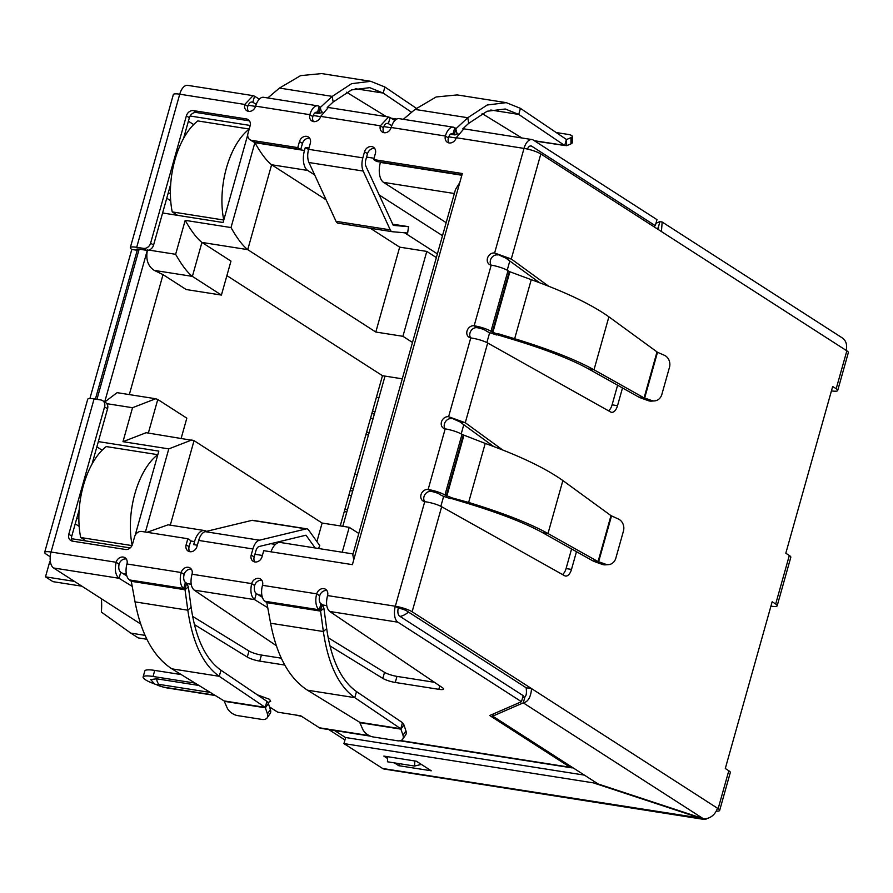 <?xml version="1.0" encoding="UTF-8"?>
<svg xmlns="http://www.w3.org/2000/svg" width="893" height="893" viewBox="0 0 893 893"><rect width="100%" height="100%" fill="white"/><g stroke="black" fill="none" stroke-linecap="round" stroke-linejoin="round"><path stroke-width="1.34" d="M393.288 225.382L408.525 226.677L407.643 233.028L392.418 231.733A7.222 3.739 -81.1 0 1 392.273 231.711A7.222 3.739 -81.1 0 1 391.48 231.41A7.222 3.739 -81.1 0 1 390.252 229.858L336.025 221.319A7.222 3.739 98.9 0 0 337.264 222.87A7.222 3.739 98.9 0 0 338.056 223.183A7.222 3.739 98.9 0 0 338.201 223.194L392.139 231.689M336.025 221.319L308.967 162.526L363.183 171.054L390.252 229.858M408.525 226.677L392.585 224.165M393.277 225.382L365.985 166.377A6.418 3.326 -81.1 0 1 365.817 159.769L367.514 153.708A6.418 5.347 -57.2 0 1 374.725 148.506M363.183 171.054A12.837 6.653 -81.1 0 1 362.837 157.86L364.534 151.788A6.418 5.347 122.8 0 1 373.43 147.245A6.418 5.347 122.8 0 1 375.384 153.496L373.676 159.568L462.328 173.521L352.389 564.644L263.736 550.68L262.029 556.741A6.418 5.347 122.8 0 1 254.907 561.954A6.418 5.347 122.8 0 1 253.143 561.284A6.418 5.347 122.8 0 1 251.19 555.044L252.898 548.972A12.837 6.653 -81.1 0 1 259.428 540.198L306.187 528.902A7.222 3.739 -81.1 0 1 306.991 528.857A7.222 3.739 -81.1 0 1 308.587 529.962L319.772 545.668L318.488 548.492M309.659 138.27A6.418 5.347 -57.2 0 0 302.459 143.46L300.751 149.522L297.771 147.613L299.479 141.552A6.418 5.347 122.8 0 1 308.375 137.009A6.418 5.347 122.8 0 1 310.317 143.26L308.621 149.321A12.837 6.653 98.9 0 0 308.967 162.526M300.751 149.522L254.661 142.266L251.692 140.357L297.771 147.613M95.395 399.115L137.232 250.286L131.807 249.437A12.837 2.445 15.7 0 1 130.3 247.674A12.837 2.445 15.7 0 1 136.696 247.305L143.472 248.377A6.418 5.347 -57.2 0 0 150.604 243.164L186.391 115.822A6.418 5.347 122.8 0 1 193.524 110.62L246.379 118.936A6.418 5.347 122.8 0 1 248.154 119.606A6.418 5.347 122.8 0 1 250.096 125.857L247.975 133.437A6.418 5.347 -57.2 0 0 249.917 139.688L252.898 141.607A6.418 5.347 -57.2 0 0 254.661 142.266M249.917 139.688A6.418 5.347 -57.2 0 0 251.692 140.357M249.448 120.868A6.418 5.347 -57.2 0 0 249.359 120.856L196.505 112.529A6.418 5.347 -57.2 0 0 189.372 117.742L183.545 138.482M170.697 184.204L153.574 245.084L150.604 243.164M143.472 248.377L146.452 250.297A6.418 5.347 -57.2 0 0 153.574 245.084M137.578 249.047L137.232 250.286A6.418 1.228 15.7 0 1 136.473 249.404A6.418 1.228 15.7 0 1 139.676 249.225L146.452 250.297M89.892 398.546L131.807 249.437M463.858 128.849L456.245 137.734A6.418 5.347 122.8 0 1 449.123 142.947A6.418 5.347 122.8 0 1 447.348 142.277A6.418 5.347 122.8 0 1 445.406 136.026A12.837 6.653 -81.1 0 1 453.354 127.186L399.138 118.646A12.837 6.653 98.9 0 0 391.19 127.487A6.418 5.347 122.8 0 1 384.057 132.7A6.418 5.347 122.8 0 1 382.293 132.03A6.418 5.347 122.8 0 1 380.34 125.79L388.634 117.005L328.323 107.495L320.699 116.391A6.418 5.347 122.8 0 1 313.577 121.604A6.418 5.347 122.8 0 1 311.813 120.935A6.418 5.347 122.8 0 1 309.86 114.684A12.837 6.653 -81.1 0 1 317.808 105.843L263.591 97.304A12.837 6.653 98.9 0 0 255.644 106.144A6.418 5.347 122.8 0 1 248.511 111.357A6.418 5.347 122.8 0 1 246.747 110.687A6.418 5.347 122.8 0 1 244.794 104.436L179.739 94.2A12.837 2.445 -164.3 0 0 173.342 94.558L130.3 247.674M50.209 556.752L46.157 554.14A12.837 2.445 -164.3 0 1 44.65 552.376L87.693 399.271A12.837 2.445 -164.3 0 1 94.089 398.903L51.046 552.019A12.837 2.445 -164.3 0 0 44.65 552.376M189.762 551.695A6.418 5.347 -57.2 0 1 189.104 546.706L190.812 540.645L187.831 538.736L141.753 531.469A6.418 5.347 -57.2 0 0 134.62 536.682L132.488 544.261A6.418 5.347 122.8 0 1 125.366 549.474L72.5 541.147A6.418 5.347 122.8 0 1 70.737 540.477A6.418 5.347 122.8 0 1 68.783 534.237L104.581 406.895A6.418 5.347 -57.2 0 0 102.628 400.644A6.418 5.347 -57.2 0 0 100.864 399.975L94.089 398.903M104.581 406.895L107.562 408.804A6.418 5.347 -57.2 0 0 105.608 402.553L102.628 400.644M107.562 408.804L92.012 464.114M79.164 509.825L71.764 536.146A6.418 5.347 -57.2 0 0 72.422 541.136M461.938 174.905L376.656 161.477L373.676 159.568M315.173 547.967L305.998 535.197L259.137 546.505A6.418 3.326 -81.1 0 0 255.878 550.892L254.17 556.953A6.418 5.347 -57.2 0 0 254.829 561.943M306.991 528.857L252.775 520.329A7.222 3.739 98.9 0 0 251.971 520.362L205.211 531.659A12.837 6.653 98.9 0 0 198.681 540.432L196.973 546.505A6.418 5.347 122.8 0 1 189.852 551.707A6.418 5.347 122.8 0 1 188.077 551.048A6.418 5.347 122.8 0 1 186.135 544.797L187.831 538.736M275.424 544.417L270.78 543.692M126.293 558.985A6.418 5.347 -57.2 0 0 119.082 564.175L116.112 562.266A6.418 5.347 122.8 0 1 124.998 557.723A6.418 5.347 122.8 0 1 126.951 563.974A12.837 6.653 98.9 0 0 129.496 579.937L183.712 588.465A12.837 6.653 -81.1 0 1 181.167 572.513A6.418 5.347 122.8 0 1 190.064 567.97A6.418 5.347 122.8 0 1 192.017 574.221C190.164 581.778 190.89 587.081 194.172 590.117L276.317 645.672M261.839 580.327A6.418 5.347 -57.2 0 0 254.628 585.518L251.647 583.609A6.418 5.347 122.8 0 1 260.544 579.066A6.418 5.347 122.8 0 1 262.497 585.317A12.837 6.653 98.9 0 0 265.042 601.279L319.259 609.807A12.837 6.653 -81.1 0 1 316.714 593.856A6.418 5.347 122.8 0 1 325.61 589.313A6.418 5.347 122.8 0 1 327.552 595.564C325.711 603.121 326.425 608.423 329.718 611.459L442.615 687.822A9.622 1.831 15.7 0 1 443.598 689.05A9.622 1.831 15.7 0 1 438.798 689.318L395.264 682.464A9.622 1.831 15.7 0 1 382.829 678.401L329.964 645.929M576.476 551.684L571.498 569.41A9.622 4.99 -81.1 0 1 565.537 576.041A9.622 4.99 -81.1 0 1 564.633 575.728L441.655 506.733C437.358 504.445 431.721 502.748 424.733 501.632A6.418 5.347 122.8 0 1 422.969 500.962A6.418 5.347 122.8 0 1 421.396 493.662A6.418 5.347 122.8 0 1 428.138 489.498A12.837 2.445 15.7 0 1 444.937 495.046L452.371 497.959L450.641 498.707L445.094 496.876A7.434 1.418 15.7 0 1 440.807 495.023L439.523 494.186A6.418 1.228 -164.3 0 0 431.118 491.418A6.418 5.347 -57.2 0 0 424.889 494.633A6.418 5.347 -57.2 0 0 424.655 501.62M452.371 497.959L468.635 502.435C503.362 513.073 529.817 523.432 547.989 533.512L562.869 480.557C545.389 468.133 519.503 455.754 485.223 443.419L461.982 434.4A12.837 2.445 -164.3 0 0 445.183 428.863A6.418 5.347 122.8 0 1 443.419 428.194A6.418 5.347 122.8 0 1 441.856 420.893A6.418 5.347 122.8 0 1 448.599 416.73L465.275 422.713L502.614 449.938M622.499 387.964L617.521 405.69A9.622 4.99 -81.1 0 1 611.56 412.32A9.622 4.99 -81.1 0 1 610.656 412.008L487.678 343.001C483.381 340.724 477.733 339.027 470.756 337.9A6.418 5.347 122.8 0 1 468.981 337.241A6.418 5.347 122.8 0 1 467.419 329.941A6.418 5.347 122.8 0 1 474.161 325.778A12.837 2.445 15.7 0 1 490.96 331.314L508.005 270.679A12.837 2.445 -164.3 0 0 491.206 265.143A6.418 5.347 122.8 0 1 489.442 264.473A6.418 5.347 122.8 0 1 487.868 257.173A6.418 5.347 122.8 0 1 494.61 253.009L505.873 258.133L511.287 258.992L548.637 286.218M319.225 106.39L320.431 107.205L318.734 113.277L315.117 112.708L318.734 113.277L317.517 112.451L319.225 106.39A12.837 6.653 -81.1 0 0 317.808 105.843M255.644 106.144L309.86 114.684L312.84 116.603A6.418 3.326 -81.1 0 1 316.814 112.183A6.418 3.326 -81.1 0 1 317.517 112.451L316.055 112.228M320.174 107.037L321.592 112.764L318.734 113.277L319.504 113.578L314.928 112.864M454.771 127.732L455.977 128.547L454.269 134.62L450.664 134.05L454.269 134.62L453.064 133.794L454.771 127.732A12.837 6.653 -81.1 0 0 453.354 127.186M391.19 127.487L445.406 136.026L448.375 137.946A6.418 3.326 -81.1 0 1 452.36 133.526A6.418 3.326 -81.1 0 1 453.064 133.794L451.601 133.57M455.72 128.38L457.138 134.106L454.269 134.62L455.039 134.921M320.699 107.115L332.241 96.388L351.652 83.663L370.729 81.308L384.894 87.012L416.361 108.299M370.729 81.308L321.681 73.583L300.606 75.626L279.476 88.072L267.766 97.962M456.234 128.458L467.787 117.731L487.198 105.006L506.275 102.65L520.429 108.354L566.419 139.453L564.711 145.514L518.733 114.416L520.429 108.354M506.275 102.65L457.216 94.926L436.152 96.969L415.011 109.415L403.312 119.305M279.476 88.072L332.241 96.388L333.145 102.025L327.229 107.517M322.351 112.049L321.592 112.764M415.011 109.415L467.787 117.731L468.68 123.368L462.775 128.86M457.897 133.392L457.138 134.106M333.145 102.025L351.585 89.903L369.735 87.659L383.186 93.073L384.894 87.012M468.68 123.368L487.131 111.245L505.282 109.002L518.733 114.416L490.77 110.018M411.606 112.295L383.186 93.073L355.224 88.675M386.323 116.626L346.584 92.225M521.869 137.968L482.131 113.567M566.352 139.408L566.72 145.671L534.349 140.737M534.762 141.005L564.711 145.514M566.709 139.464L570.962 137.645A9.622 2.422 -0.1 0 0 572.301 136.406A9.622 2.422 -0.1 0 0 567.814 134.374L556.194 132.544M570.962 137.645L570.973 143.862L566.72 145.671M570.973 143.862A9.622 2.422 -0.1 0 0 572.313 142.623L572.301 136.406M509.3 271.505L509.892 271.762L492.847 332.408L492.255 332.151L509.3 271.505L508.005 270.679M491.206 265.143L474.161 325.778L477.141 327.698A6.418 1.228 15.7 0 1 485.535 330.466L486.83 331.292A7.434 1.418 15.7 0 0 491.117 333.156L496.664 334.987L498.506 333.826L514.658 338.715C549.385 349.353 575.84 359.712 594.001 369.791L644.087 397.887L657.014 351.909L608.892 316.825C591.412 304.413 565.526 292.033 531.246 279.688L509.892 271.762M492.255 332.151L490.96 331.314M492.847 332.408L498.394 334.228M497.256 334.73L512.928 339.463C546.025 349.565 571.241 359.388 588.587 368.932L594.001 369.791L608.892 316.825M657.014 351.909L657.505 352.3L644.657 398.01L638.662 397.028L588.587 368.932M651.6 400.488L648.396 400.7L641.442 398.233L644.657 398.01L651.6 400.488A9.622 8.327 86.1 0 0 654.569 400.901A9.622 8.327 86.1 0 0 661.847 394.427L669.46 367.38A9.622 8.327 86.1 0 0 664.314 355.247L657.505 352.3M641.442 398.233L638.662 397.028M648.396 400.7A9.622 8.327 86.1 0 0 651.365 401.124L654.569 400.901M470.756 337.9L448.599 416.73L459.85 421.864L465.275 422.713L487.678 343.001M493.628 446.478L459.85 421.864M562.49 574.523A9.622 4.99 98.9 0 0 566.073 568.562L571.587 548.938M608.513 410.802A9.622 4.99 98.9 0 0 612.096 404.83L617.61 385.218M539.64 282.757L505.873 258.133M456.245 137.734L524.012 148.405L494.61 253.009L511.287 258.992L540.823 153.953A12.837 2.445 -164.3 0 0 524.012 148.405A12.837 6.653 -81.1 0 1 531.971 139.565A12.837 6.653 -81.1 0 1 533.378 140.112L656.98 219.633L655.283 225.695L531.681 146.173L530.219 145.95M592.639 560.759L595.43 561.954L598.634 561.73L592.639 560.759L542.564 532.652C525.263 523.119 500.047 513.296 466.905 503.183L451.244 498.45M562.869 480.557L610.991 515.641L598.064 561.608L547.989 533.512L542.564 532.652M610.991 515.641L618.291 518.978A9.622 8.327 -93.9 0 1 623.437 531.101L615.835 558.158A9.622 8.327 -93.9 0 1 608.546 564.622A9.622 8.327 -93.9 0 1 605.577 564.209L598.634 561.73L611.482 516.02M605.577 564.209L602.373 564.432L595.43 561.954M602.373 564.432A9.622 8.327 86.1 0 0 605.342 564.845L608.546 564.622M326.905 590.574A6.418 5.347 -57.2 0 0 319.694 595.765A6.418 3.326 98.9 0 0 320.967 603.746L319.259 609.807L320.576 611.102L323.355 631.53L270.59 623.225L266.828 602.641L265.042 601.279M320.967 603.746L322.172 604.561L320.475 610.633L266.415 602.116M322.172 604.561L323.88 608.166L320.576 611.102L266.828 602.641M270.59 623.225C276.875 656.009 289.153 678.323 307.449 690.189L354.789 697.645L400.767 728.744L402.475 722.671L356.497 691.573C341.137 680.622 331.203 659.626 326.671 628.605L323.88 608.166M356.497 691.573L354.789 697.645C338.626 686.137 328.144 664.102 323.355 631.53L326.671 628.605M359.667 722.27L400.767 728.744L402.989 735.218A9.622 5.604 34.6 0 1 402.698 739.192A9.622 5.604 34.6 0 1 397.374 740.755L373.185 736.948A9.622 5.604 34.6 0 1 362.547 728.844L359.667 722.27L307.449 690.189M402.475 722.671L403.915 724.848L400.957 729.146L360.08 722.705M402.698 739.192L405.668 734.894A9.622 5.604 -145.4 0 0 405.958 730.92L403.915 724.848M191.359 569.232A6.418 5.347 -57.2 0 0 184.148 574.422A6.418 3.326 98.9 0 0 185.42 582.403L183.712 588.465L185.03 589.76L187.82 610.187L135.044 601.882L131.282 581.298L129.496 579.937M185.42 582.403L186.637 583.218L184.929 589.291L130.869 580.774M186.637 583.218L188.345 586.824L185.03 589.76L131.282 581.298M135.044 601.882C141.328 634.655 153.618 656.98 171.903 668.846L219.243 676.302L265.232 707.401L266.929 701.329L220.951 670.23C205.602 659.28 195.656 638.283 191.124 607.262L188.345 586.824M220.951 670.23L219.243 676.302C203.079 664.794 192.598 642.759 187.82 610.187L191.124 607.262M224.121 700.927L265.232 707.401L267.442 713.875A9.622 5.604 34.6 0 1 267.152 717.849A9.622 5.604 34.6 0 1 261.828 719.412L237.638 715.606A9.622 5.604 34.6 0 1 227.001 707.502L224.121 700.927L171.903 668.846M266.929 701.329L268.38 703.505L265.411 707.803L224.545 701.362M267.152 717.849L270.121 713.552A9.622 5.604 -145.4 0 0 270.412 709.578L268.38 703.505M441.655 506.733L412.131 611.772A12.837 2.445 -164.3 0 0 395.331 606.235A12.837 6.653 98.9 0 0 397.876 622.187L521.479 701.708L523.186 695.647L399.584 616.125A6.418 3.326 -81.1 0 1 398.311 608.144A6.418 1.228 15.7 0 1 406.706 610.912L526.133 687.755C526.77 692.667 526.379 695.68 524.972 696.797L522.561 697.846M451.568 418.65A6.418 5.347 -57.2 0 0 445.339 421.864A6.418 5.347 -57.2 0 0 445.105 428.852M477.141 327.698A6.418 5.347 -57.2 0 0 470.912 330.901A6.418 5.347 -57.2 0 0 470.667 337.889M497.591 254.929A6.418 5.347 -57.2 0 0 491.362 258.133A6.418 5.347 -57.2 0 0 491.128 265.121M448.375 137.946A6.418 5.347 -57.2 0 0 449.034 142.936M320.699 116.391L380.34 125.79L383.32 127.699A6.418 5.347 -57.2 0 0 383.979 132.689M312.84 116.603A6.418 5.347 -57.2 0 0 313.488 121.593M136.696 247.305L179.739 94.2A12.837 6.653 -81.1 0 1 187.686 85.348L253.087 95.651L244.794 104.436L247.774 106.356A6.418 5.347 -57.2 0 0 248.433 111.346M657.795 229.211L659.96 221.553L662.159 222.033L661.434 231.555L540.823 153.953M656.5 228.374L658.688 227.894M655.953 223.295L659.96 221.553M493.338 713.953L492.724 716.141L598.154 783.976L703.159 818.602A12.837 10.705 -57.2 0 0 717.403 808.176L718.151 808.656A12.837 2.445 15.7 0 1 719.658 810.42A12.837 2.445 15.7 0 1 716.231 811.123M524.972 696.797L523.265 702.858L492.724 716.141M526.133 687.755L531.558 688.615C530.833 697.154 528.064 701.909 523.265 702.858L703.159 818.602M719.658 810.42L730.318 772.523A12.837 2.445 -164.3 0 0 728.8 770.759L725.295 768.505L772.166 601.748L775.682 604.003A12.837 2.445 15.7 0 1 777.189 605.767L790.818 557.254A12.837 2.445 -164.3 0 0 789.312 555.491L785.807 553.236L832.678 386.479L836.183 388.734L846.843 350.837L846.095 350.357A12.837 10.705 -57.2 0 0 842.199 337.855L662.159 222.022M247.774 106.356C249.114 102.807 250.81 101.445 252.853 102.271L254.55 96.21L259.327 99.145M252.083 101.992L251.29 102.025M253.087 95.651L254.55 96.21M383.32 127.699C384.66 124.149 386.356 122.787 388.399 123.614L390.096 117.552L394.873 120.488M387.629 123.334L386.836 123.368M388.634 117.005L390.096 117.552M254.628 585.518C253.902 589.335 254.46 592.014 256.302 593.566L254.594 599.627C251.045 596.569 250.073 591.222 251.647 583.609L192.017 574.221M119.082 564.175C118.356 567.993 118.914 570.672 120.756 572.223L119.048 578.284C115.51 575.226 114.527 569.879 116.112 562.266L51.046 552.019A12.837 6.653 98.9 0 0 53.591 567.981L140.659 623.995M412.131 611.772L717.403 808.176M398.311 608.144L395.331 606.235L327.552 595.564M256.224 104.347L252.853 102.271M391.77 125.69L388.399 123.614M527.428 149.075A6.418 3.326 -81.1 0 1 530.978 145.905A6.418 3.326 -81.1 0 1 531.681 146.173M653.52 226.465L655.283 225.695M382.829 678.401L384.526 672.34L328.155 637.714M262.375 597.294L256.302 593.566M267.755 607.72L254.594 599.627L194.172 590.117M384.526 672.34A9.622 1.831 -164.3 0 0 396.972 676.392L434.444 682.297M284.789 665.062L259.718 661.121A9.622 1.831 15.7 0 1 247.283 657.058L248.98 650.997A9.622 1.831 -164.3 0 0 261.426 655.049L281.284 658.186M248.98 650.997L192.62 616.371M126.828 575.952L120.756 572.223M247.283 657.058L194.417 624.587M132.209 586.377L119.048 578.284L53.591 567.981M181.257 674.583L154.735 670.409A19.892 3.795 -164.3 0 0 144.811 670.967L143.114 677.028A19.892 3.795 -164.3 0 0 145.447 679.774A19.892 3.795 -164.3 0 0 154.456 683.904M195.109 683.1L153.027 676.47A19.892 3.795 -164.3 0 0 143.114 677.028M269.507 706.899L277.712 712.168L300.751 715.806L319.37 727.773L369.278 735.631M387.685 756.695L387.45 761.785L414.564 766.06L421.351 764.408M414.787 760.97L414.564 766.06M572.938 767.757A12.837 6.653 -81.1 0 1 571.542 767.813A12.837 6.653 -81.1 0 1 570.125 767.266L489.71 715.527L521.479 701.708M257.262 694.787L269.53 699.308L270.691 701.284L267.967 702.557M214.767 695.178L163.408 687.097A9.946 5.157 98.9 0 0 164.502 687.521L154.612 684.005L150.671 679.551L156.643 678.803L198.96 685.467M370.361 736.133L320.788 728.331A12.837 6.653 -81.1 0 1 319.37 727.773M836.183 388.734A12.837 2.445 15.7 0 1 837.701 390.498A12.837 2.445 15.7 0 1 831.439 390.877M846.843 350.837A12.837 2.445 15.7 0 1 848.35 352.601L837.701 390.498M777.189 605.767A12.837 2.445 15.7 0 1 770.927 606.146M707.289 818.401A12.837 6.653 -81.1 0 1 703.952 819.417A12.837 6.653 -81.1 0 1 702.545 818.87L593.343 782.86L343.939 743.59L382.662 768.493A12.837 6.653 -81.1 0 0 384.068 769.04L703.952 819.417M387.607 758.503L383.856 756.092L416.384 761.216L431.274 770.793L398.747 765.681L394.416 762.89M382.662 768.493L702.668 818.435M345.624 737.618L334.484 730.485M584.379 775.113L345.647 737.518L343.939 743.59M593.812 781.185L593.343 782.86M399.316 763.66L398.747 765.681M145.068 635.358L130.791 633.115L101.355 612.073A41.703 21.599 98.9 0 0 101.355 598.712M344.955 739.984L328.803 729.592M193.669 124.585L188.401 121.202M301.588 716.342L294.779 714.858M79.164 526.368L75.224 523.834M102.137 450.217L96.868 446.824M96.935 399.361L139.163 249.147M170.697 200.746L166.757 198.213M262.397 555.446L254.918 554.274M197.342 545.199L193.692 544.63L194.54 541.593A16.041 8.305 -81.1 0 1 204.475 530.542A16.041 8.305 -81.1 0 1 206.25 531.223L206.45 531.357M308.978 148.015L305.328 147.445L308.565 149.522M379.123 194.92L442.504 235.696M374.044 158.262L366.565 157.09M190.109 116.001L250.196 125.466M247.729 134.843L223.083 222.513L162.604 212.992M98.342 441.6L158.82 451.121L135.156 535.32M130.177 547.922L71.54 538.691M104.693 401.973L147.312 250.353M314.682 174.939L307.661 170.429A16.041 8.305 -81.1 0 1 304.48 150.471L305.328 147.445M380.474 162.079L380.385 162.426A16.041 8.305 98.9 0 0 383.566 182.373L446.165 222.658M184.918 136.082L184.248 135.982M168.23 192.977L170.396 193.323M93.397 461.714L92.716 461.603M76.698 518.61L78.863 518.945M340.244 525.91L382.472 375.707L402.274 378.822M353.048 553.939L280.38 542.486A16.041 8.305 98.9 0 0 270.992 551.818M437.391 253.891L404.551 232.76M145.414 532.049L168.788 448.889L122.977 441.678L132.521 407.721L155.683 398.747L157.782 399.484L186.827 418.17L181.19 438.217M155.683 398.747L117.095 392.663L104.738 401.995M122.977 441.678L146.128 432.703L194.049 440.651L322.116 523.052L316.903 541.627M168.788 448.889L191.95 439.914M147.044 532.306L168.085 524.805L204.475 530.542M353.751 559.788L352.813 554.776L455.508 189.416L459.761 182.618M148.897 250.085L175.642 254.304L185.197 220.348L231.008 227.559L254.873 142.668C260.946 153.395 266.527 160.762 271.606 164.747L307.661 170.429M231.008 227.559C237.08 238.297 242.662 245.653 247.741 249.638L375.808 332.04L402.922 336.304L412.488 342.466M185.197 220.348C191.269 231.075 196.851 238.442 201.93 242.427L247.741 249.638L271.606 164.747L326.135 199.831M175.642 254.304C181.726 265.031 187.307 272.398 192.386 276.383L201.93 242.427L230.974 261.113L221.419 295.07L192.386 276.383L154.266 270.389C147.858 266.181 145.592 259.35 147.457 249.861M129.318 394.594L163.039 274.631L154.266 270.389M382.472 375.707L226.889 275.613M221.419 295.07L186.179 289.522L163.039 274.631M358.796 533.478L349.23 527.316L322.116 523.052M436.353 257.575L426.787 251.413L399.673 247.149L370.316 228.262M399.673 247.149L375.808 332.04M426.787 251.413L402.922 336.304M349.23 527.316L342.231 552.231M130.791 633.115L138.236 637.903L146.91 639.265M342.8 526.312L385.017 376.109M365.918 434.59L368.463 434.991M373.073 418.627L370.517 418.225M366.599 432.167L369.155 432.569M357.323 474.663L354.767 474.261M350.849 488.214L353.394 488.616M352.713 491.038L350.168 490.637M351.418 495.637L348.873 495.235M344.955 509.177L347.5 509.579M346.819 512.013L344.274 511.611M378.967 397.653L376.411 397.251M372.493 411.204L375.049 411.606M374.357 414.028L371.812 413.626M249.203 129.038L197.788 120.935A64.162 33.242 98.9 0 0 174.916 159.925A64.162 33.242 98.9 0 0 172.226 211.898L177.584 215.347M172.226 211.898L223.775 220.035A64.162 33.242 -81.1 0 1 226.431 168.04A64.162 33.242 -81.1 0 1 249.18 129.139M132.131 545.277A64.162 33.242 -81.1 0 1 134.899 493.673A64.162 33.242 -81.1 0 1 157.76 454.671L106.256 446.567A64.162 33.242 98.9 0 0 83.395 485.558A64.162 33.242 98.9 0 0 80.694 537.519L86.063 540.979M131.974 545.601L80.694 537.519M74.476 581.41L45.498 576.845L49.751 561.686L50.399 561.786M45.498 576.845L52.944 581.644L81.922 586.199M308.621 149.321L362.837 157.86M302.459 143.46L299.479 141.552M249.359 120.856L246.379 118.936M196.505 112.529L193.524 110.62M189.372 117.742L186.391 115.822M71.764 536.146L68.783 534.237M364.534 151.788L367.514 153.708M254.17 556.953L251.19 555.044M259.428 540.198L205.211 531.659M306.187 528.902L251.971 520.362M252.898 548.972L198.681 540.432M189.104 546.706L186.135 544.797M126.951 563.974L181.167 572.513L184.148 574.422M262.497 585.317L316.714 593.856L319.694 595.765M424.733 501.632L395.331 606.235M431.118 491.418L428.138 489.498L445.183 428.863M396.749 119.07L391.123 118.177M531.246 279.688L514.658 338.715L512.928 339.463M566.073 568.562L571.498 569.41M612.096 404.83L617.521 405.69M444.937 495.046L461.982 434.4M463.277 435.237L446.232 495.872M463.869 435.494L446.824 496.128M466.905 503.183L468.635 502.435L485.223 443.419M402.989 735.218L405.958 730.92M267.442 713.875L270.412 709.578M846.095 350.357L661.434 231.555M329.718 611.459L397.876 622.187M395.264 682.464L396.972 676.392M261.426 655.049L259.718 661.121M153.027 676.47L154.735 670.409M439.758 685.891L438.798 689.318M400.734 740.587L570.125 767.266M156.643 678.803A9.946 5.157 98.9 0 0 159.233 684.406L210.335 692.455M163.408 687.097C157.112 685.422 155.717 684.529 159.233 684.406M718.151 808.656L728.8 770.759M775.682 604.003L789.312 555.491M509.803 261.002L507.213 270.211M489.665 332.642L486.875 342.566M463.78 424.722L461.201 433.931M443.642 496.363L440.852 506.298M408.391 612.006A16.041 13.373 122.8 0 1 400.019 616.404M326.749 605.61L322.63 604.963M261.895 595.397L258.378 594.838M191.214 584.268L187.083 583.62M126.348 574.054L122.832 573.496M132.521 407.721L106.792 403.669M254.873 142.668L304.48 150.471M380.385 162.426L461.837 175.251M194.54 541.593L190.711 540.991M148.35 433.049L157.782 399.484M170.295 525.162L194.049 440.651M383.566 182.373L454.358 193.524M392.273 231.711L338.056 223.183M455.039 134.932L450.474 134.207M396.459 119.227L391.569 118.456M463.858 128.838L531.971 139.565M164.502 687.521L215.325 695.524M571.542 767.813L399.908 740.788M456.167 137.991L448.755 136.83M391.112 127.755L383.744 126.594M320.62 116.648L313.22 115.487M255.565 106.412L248.198 105.251"/></g></svg>
